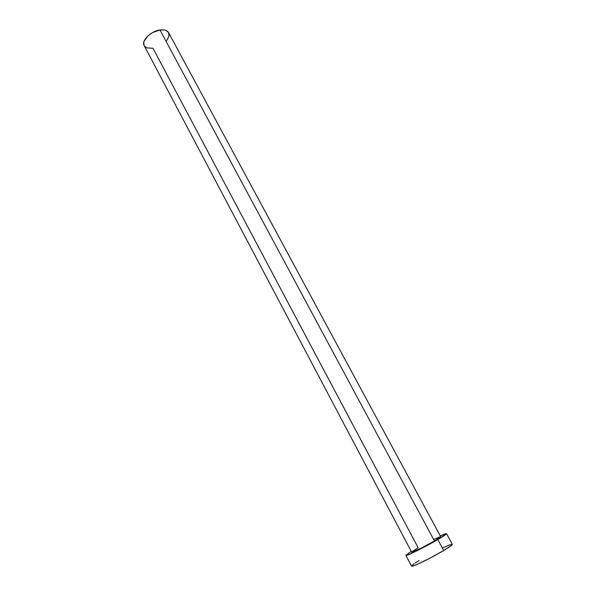 <?xml version="1.0" encoding="UTF-8"?>
<svg xmlns="http://www.w3.org/2000/svg" width="596" height="596" viewBox="0 0 596 596"><rect width="100%" height="100%" fill="white"/><g stroke="black" fill="none" stroke-linecap="round" stroke-linejoin="round"><path stroke-width="0.89" d="M440.697 536.705L168.571 32.609C167.171 30.307 164.302 29.427 159.974 29.986L434.447 540.982L440.697 536.705L434.447 540.982L159.974 29.986C150.773 31.119 141.088 40.826 144.165 45.639L411.68 552.201C411.516 553.125 425.559 546.219 434.447 540.982L420.627 548.439L411.68 552.201M405.883 555.323L411.545 566.096C411.374 567.615 431.266 558.012 443.715 550.518L437.822 539.566C425.35 546.919 405.608 556.634 405.883 555.323L411.24 551.367L405.876 555.248L410.316 553.885L422.251 548.096L437.822 539.566L443.715 550.518C449.548 547.009 452.416 544.953 452.319 544.327L449.578 544.908L442.798 547.843M440.25 535.878L446.516 533.621C446.56 534.15 443.662 536.132 437.822 539.566L446.478 533.793L445.465 533.733L440.25 535.878M434.059 539.343L440.362 536.683M411.985 551.784L418.161 547.798L152.978 48.269L146.787 47.866L144.329 45.922M419.018 560.598L415.047 563.108M414.019 563.809L411.657 565.76M411.538 566.014L413.013 565.962L417.446 564.233L430.148 558.057L443.715 550.518L451.664 545.236L452.319 544.334L446.516 533.621M144.18 45.661L143.696 42.934L144.113 41.184L148.099 35.723L152.487 32.616L159.974 29.986L164.407 29.979L166.187 30.515L168.541 32.556L169.033 35.589L167.625 39.135L166.269 40.938"/></g></svg>
